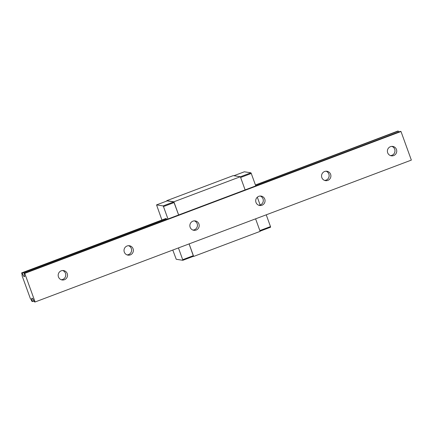 <?xml version="1.0" encoding="UTF-8"?>
<svg xmlns="http://www.w3.org/2000/svg" width="433" height="433" viewBox="0 0 433 433"><rect width="100%" height="100%" fill="white"/><g stroke="black" fill="none" stroke-linecap="round" stroke-linejoin="round"><path stroke-width="0.65" d="M58.46 276.92A4.747 4.676 98.8 0 0 62.125 279.956A4.747 4.676 98.8 0 0 67.239 273.607A4.747 4.676 98.8 0 0 63.581 270.571A4.747 4.676 98.8 0 0 58.46 276.92M61.253 279.734A4.747 4.676 98.8 0 0 62.682 270.522M124.303 252.093A4.747 4.676 98.8 0 0 127.968 255.129A4.747 4.676 98.8 0 0 133.083 248.78A4.747 4.676 98.8 0 0 129.424 245.744A4.747 4.676 98.8 0 0 124.303 252.093M127.096 254.902A4.747 4.676 98.8 0 0 128.525 245.695M190.147 227.265A4.747 4.676 98.8 0 0 193.811 230.296A4.747 4.676 98.8 0 0 198.926 223.953A4.747 4.676 98.8 0 0 195.267 220.917A4.747 4.676 98.8 0 0 190.147 227.265M192.939 230.075A4.747 4.676 98.8 0 0 194.368 220.868M255.99 202.433A4.747 4.676 98.8 0 0 259.654 205.469A4.747 4.676 98.8 0 0 264.769 199.126A4.747 4.676 98.8 0 0 261.11 196.089A4.747 4.676 98.8 0 0 255.99 202.433M258.782 205.247A4.747 4.676 98.8 0 0 260.211 196.035M321.833 177.606A4.747 4.676 98.8 0 0 325.497 180.642A4.747 4.676 98.8 0 0 330.612 174.299A4.747 4.676 98.8 0 0 326.953 171.262A4.747 4.676 98.8 0 0 321.833 177.606M324.626 180.42A4.747 4.676 98.8 0 0 326.054 171.208M387.676 152.779A4.747 4.676 98.8 0 0 391.34 155.815A4.747 4.676 98.8 0 0 396.455 149.466A4.747 4.676 98.8 0 0 392.796 146.43A4.747 4.676 98.8 0 0 387.676 152.779M390.469 155.593A4.747 4.676 98.8 0 0 391.897 146.381M65.762 274.933A6.782 6.679 -81.2 0 1 65.524 276.46M131.605 250.106A6.782 6.679 -81.2 0 1 131.367 251.633M197.448 225.279A6.782 6.679 -81.2 0 1 197.21 226.805M263.291 200.452A6.782 6.679 -81.2 0 1 263.053 201.978M329.134 175.625A6.782 6.679 -81.2 0 1 328.896 177.146M394.977 150.792A6.782 6.679 -81.2 0 1 394.739 152.319M35.105 301.974L24.751 273.38L401.001 131.508L411.35 160.096L35.105 301.974L34.38 301.861L32.616 298.369L31.782 298.245A4.314 0.66 -110.7 0 0 32.421 301.384L31.912 301.336A4.314 0.66 -110.7 0 0 30.353 298.564L22.051 275.637A4.314 0.66 -110.7 0 0 21.666 273.044L22.207 273.163A4.314 0.66 -110.7 0 0 23.891 276.454L24.735 276.595L24.032 273.272L400.276 131.394L401.001 131.508M24.751 273.38L24.032 273.272M21.65 272.904L165.882 218.513L21.65 272.904M32.453 301.563L33.942 301L32.453 301.563M397.895 131.026L255.432 184.983M255.508 185.189L398.344 131.096M398.452 131.286A4.314 0.66 -110.7 0 0 398.733 131.978M240.353 176.724L173.882 201.789L166.759 200.685L233.23 175.619L240.353 176.724L245.121 189.903M178.65 214.963L173.882 201.789M166.759 200.685L166.824 201.02M193.248 256.368L193.659 256.433L189.124 243.898M189.102 243.903L193.475 256.282L182.813 260.303L176.242 259.28L172.794 250.052M173.785 201.897L163.127 205.913L156.557 204.896L167.214 200.874L173.785 201.897L178.629 214.974M193.659 256.433L260.13 231.368L255.594 218.833M161.915 220.007L156.557 204.896M178.445 247.925L182.699 259.686L193.362 255.665M174.131 202.547L163.474 206.568L167.972 218.99M255.762 185.887L251.264 173.465L240.624 177.476M240.375 176.788L250.918 172.81L244.347 171.793L233.912 175.728M259.849 230.594L270.49 226.583L270.603 227.201L260.06 231.173M270.49 226.583L266.235 214.817M166.716 219.466A4.314 0.66 69.3 0 1 166.434 218.779L165.882 218.513M163.127 205.913L163.474 206.568M182.699 259.686L182.813 260.303M260.136 204.988L257.321 197.21M251.264 173.465L250.918 172.81M166.326 218.584L22.099 272.969M33.861 300.838L32.421 301.384M23.902 276.465L24.649 276.189M24.643 276.173L23.891 276.454M22.207 273.163L166.434 218.779"/></g></svg>
